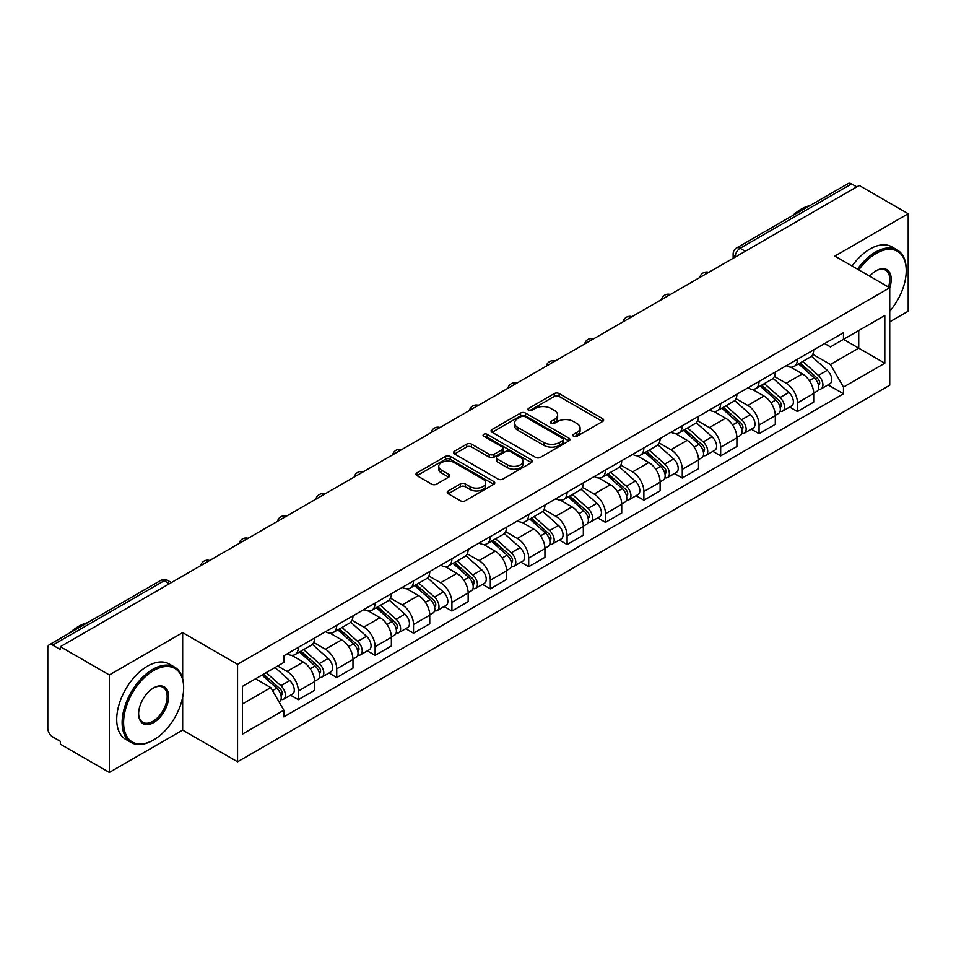 <?xml version="1.0" encoding="UTF-8"?>
<svg xmlns="http://www.w3.org/2000/svg" width="956" height="956" viewBox="0 0 956 956"><rect width="100%" height="100%" fill="white"/><g stroke="black" fill="none" stroke-linecap="round" stroke-linejoin="round"><path stroke-width="1.43" d="M573.564 436.295A2.39 1.386 0 0 0 576.946 436.295L602.615 421.476A3.418 1.972 0 0 0 603.606 420.078A3.418 1.972 0 0 0 602.615 418.692L559.129 393.585A3.418 1.972 0 0 0 554.289 393.585L528.632 408.403A2.39 1.386 0 0 0 527.927 409.383A2.39 1.386 0 0 0 528.632 410.351A2.39 1.386 0 0 0 532.014 410.351L535.336 408.439A10.934 6.31 0 0 1 550.787 408.439L554.42 410.53A10.934 6.31 0 0 1 557.623 414.988A10.934 6.31 0 0 1 554.42 419.457L551.098 421.369A2.39 1.386 0 0 0 550.393 422.349A2.39 1.386 0 0 0 551.098 423.329A2.39 1.386 0 0 0 554.48 423.329L557.802 421.405A10.934 6.31 0 0 1 573.253 421.405L576.886 423.496A10.934 6.31 0 0 1 580.089 427.965A10.934 6.31 0 0 1 576.886 432.423L573.564 434.347A2.39 1.386 0 0 0 572.859 435.315A2.39 1.386 0 0 0 573.564 436.295L573.564 434.347M448.245 490.93A3.418 1.972 0 0 0 447.241 492.328A3.418 1.972 0 0 0 448.245 493.726L460.445 500.765A3.418 1.972 0 0 0 465.273 500.765L493.786 484.31A3.418 1.972 0 0 0 494.778 482.911A3.418 1.972 0 0 0 493.786 481.525L450.3 456.418A3.418 1.972 0 0 0 445.46 456.418L416.959 472.873A3.418 1.972 0 0 0 415.956 474.272A3.418 1.972 0 0 0 416.959 475.658L431.694 484.166A3.418 1.972 0 0 0 436.522 484.166L448.723 477.128A3.418 1.972 0 0 0 449.726 475.73A3.418 1.972 0 0 0 448.723 474.331L441.421 470.113A9.142 5.282 0 0 1 438.744 466.385A9.142 5.282 0 0 1 444.385 461.509A9.142 5.282 0 0 1 454.339 462.656L482.971 479.183A9.142 5.282 0 0 1 485.648 482.911A9.142 5.282 0 0 1 480.008 487.787A9.142 5.282 0 0 1 470.041 486.64L465.273 483.891A3.418 1.972 0 0 0 460.445 483.891L448.245 490.93L448.245 493.726M237.554 664.312L182.668 632.621L109.331 674.972L60.348 646.686L859.229 185.464L908.2 213.738L834.863 256.089L889.737 287.768L237.554 664.312L237.554 761.789L889.737 385.244L889.737 287.768A21.235 12.261 -60 0 0 876.21 270.715L876.21 270.715A21.235 12.261 -60 0 0 869.697 276.2M535.575 457.386A3.418 1.972 0 0 0 540.403 457.386L568.904 440.931A3.418 1.972 0 0 0 569.907 439.545A3.418 1.972 0 0 0 568.904 438.147L525.43 413.04A3.418 1.972 0 0 0 520.59 413.04L492.089 429.495A3.418 1.972 0 0 0 491.085 430.893A3.418 1.972 0 0 0 492.089 432.291L535.575 457.386M484.716 436.808A2.39 1.386 0 0 1 487.142 437.155L487.142 434.311L531.345 459.836A3.418 1.972 0 0 1 532.349 461.222A3.418 1.972 0 0 1 531.345 462.62L502.844 479.075A3.418 1.972 0 0 1 498.004 479.075L454.53 453.969L454.53 451.184A3.418 1.972 0 0 0 453.526 452.582A3.418 1.972 0 0 0 454.53 453.969M454.53 451.184L466.719 444.146A3.418 1.972 0 0 1 471.559 444.146L489.185 454.327A3.418 1.972 0 0 0 494.025 454.327L502.115 449.655A3.418 1.972 0 0 0 503.119 448.256A3.418 1.972 0 0 0 502.115 446.858L483.76 436.259A2.39 1.386 0 0 1 483.055 435.291A2.39 1.386 0 0 1 484.537 434.012A2.39 1.386 0 0 1 487.142 434.311M109.331 674.972L109.331 772.436L60.348 744.162L60.348 741.318L52.723 736.921A6.967 4.015 -120 0 1 47.8 728.388L47.8 647.965A6.967 4.015 -120 0 1 49.246 644.786L160.728 580.412A6.967 4.015 60 0 1 164.205 580.758L52.723 645.133A6.967 4.015 -120 0 0 49.246 644.786M889.737 321.873L908.2 311.214L908.2 213.738M109.331 772.436L182.668 730.097L237.554 761.789M60.348 646.686L60.348 649.53L52.723 645.133M745.274 251.249L740.111 248.273A6.967 4.015 60 0 0 736.622 247.927L848.115 183.564A6.967 4.015 60 0 1 851.593 183.899L740.111 248.273A6.967 4.015 120 0 0 735.188 256.794L735.188 257.08M856.767 186.886L851.593 183.899M797.447 359.241A16.013 9.249 60 0 1 794.137 366.435L810.377 357.054A16.013 9.249 -120 0 0 813.687 349.86M774.396 376.485L786.131 383.26A16.013 9.249 60 0 1 797.447 402.87L813.699 393.49A16.013 9.249 -120 0 0 802.371 373.88L790.743 367.164M813.699 393.49L813.699 402.153L797.447 411.534L789.668 407.041M794.137 366.435A16.013 9.249 60 0 1 786.25 365.706M797.447 402.87L797.447 411.534M759.052 381.408A16.013 9.249 60 0 1 755.742 388.59L771.982 379.221A16.013 9.249 -120 0 0 775.304 372.027M751.273 429.196L759.052 433.701L775.304 424.321L775.304 415.657A16.013 9.249 -120 0 0 763.975 396.047L752.348 389.331M755.742 388.59A16.013 9.249 60 0 1 747.855 387.873M736 398.652L747.735 405.428A16.013 9.249 60 0 1 759.052 425.026L759.052 433.701M720.669 403.575A16.013 9.249 60 0 1 717.347 410.757L733.587 401.389A16.013 9.249 -120 0 0 736.909 394.195M712.877 451.363L720.669 455.869L736.909 446.488L736.909 437.824A16.013 9.249 -120 0 0 725.592 418.214L713.965 411.498M717.347 410.757A16.013 9.249 60 0 1 709.472 410.04M697.617 420.819L709.34 427.583A16.013 9.249 60 0 1 720.669 447.193L720.669 455.869M682.273 425.743A16.013 9.249 60 0 1 678.951 432.925L695.203 423.556A16.013 9.249 -120 0 0 698.513 416.362M674.482 473.531L682.273 478.036L698.513 468.655L698.513 459.979A16.013 9.249 -120 0 0 687.197 440.381L675.569 433.666M678.951 432.925A16.013 9.249 60 0 1 671.076 432.208M659.222 442.987L670.945 449.75A16.013 9.249 60 0 1 682.273 469.36L682.273 478.036M643.878 447.91A16.013 9.249 60 0 1 640.568 455.092L656.808 445.711A16.013 9.249 -120 0 0 660.118 438.529M636.087 495.698L643.878 500.191L660.118 490.822L660.118 482.147A16.013 9.249 -120 0 0 648.801 462.537L637.174 455.833M640.568 455.092A16.013 9.249 60 0 1 632.681 454.375M620.826 465.142L632.561 471.917A16.013 9.249 60 0 1 643.878 491.527L643.878 500.191M605.483 470.077A16.013 9.249 60 0 1 602.172 477.259L618.413 467.878A16.013 9.249 -120 0 0 621.723 460.696M597.691 517.865L605.483 522.358L621.723 512.99L621.723 504.314A16.013 9.249 -120 0 0 610.406 484.704L598.779 478M602.172 477.259A16.013 9.249 60 0 1 594.285 476.542M582.431 487.309L594.166 494.085A16.013 9.249 60 0 1 605.483 513.695L605.483 522.358M567.087 492.244A16.013 9.249 60 0 1 563.777 499.426L580.017 490.046A16.013 9.249 -120 0 0 583.339 482.864M559.308 540.032L567.087 544.526L583.339 535.157L583.339 526.481A16.013 9.249 -120 0 0 572.011 506.871L560.383 500.167M563.777 499.426A16.013 9.249 60 0 1 555.89 498.709M544.036 509.476L555.771 516.252A16.013 9.249 60 0 1 567.087 535.862L567.087 544.526M528.704 514.4A16.013 9.249 60 0 1 525.382 521.594L541.622 512.213A16.013 9.249 -120 0 0 544.944 505.031M520.912 562.2L528.704 566.693L544.944 557.312L544.944 548.648A16.013 9.249 -120 0 0 533.615 529.038L522 522.323M525.382 521.594A16.013 9.249 60 0 1 517.507 520.865M505.64 531.644L517.375 538.419A16.013 9.249 60 0 1 528.704 558.029L528.704 566.693M490.309 536.567A16.013 9.249 60 0 1 486.986 543.761L503.238 534.38A16.013 9.249 -120 0 0 506.549 527.198M482.517 584.367L490.309 588.86L506.549 579.479L506.549 570.816A16.013 9.249 -120 0 0 495.232 551.206L483.605 544.49M486.986 543.761A16.013 9.249 60 0 1 479.111 543.032M467.257 553.811L478.98 560.586A16.013 9.249 60 0 1 490.309 580.196L490.309 588.86M451.913 558.734A16.013 9.249 60 0 1 448.591 565.928L464.843 556.547A16.013 9.249 -120 0 0 468.153 549.365M444.122 606.534L451.913 611.027L468.153 601.647L468.153 592.983A16.013 9.249 -120 0 0 456.837 573.373L445.209 566.657M448.591 565.928A16.013 9.249 60 0 1 440.716 565.199M428.862 575.978L440.596 582.754A16.013 9.249 60 0 1 451.913 602.364L451.913 611.027M413.518 580.901A16.013 9.249 60 0 1 410.208 588.095L426.448 578.715A16.013 9.249 -120 0 0 429.758 571.521M405.726 628.701L413.518 633.195L429.758 623.814L429.758 615.15A16.013 9.249 -120 0 0 418.441 595.54L406.814 588.824M410.208 588.095A16.013 9.249 60 0 1 402.321 587.366M390.466 598.145L402.201 604.921A16.013 9.249 60 0 1 413.518 624.531L413.518 633.195M375.122 603.069A16.013 9.249 60 0 1 371.812 610.251L388.052 600.882A16.013 9.249 -120 0 0 391.374 593.688M367.343 650.869L375.122 655.362L391.374 645.981L391.374 637.317A16.013 9.249 -120 0 0 380.046 617.707L368.419 610.992M371.812 610.251A16.013 9.249 60 0 1 363.925 609.534M352.071 620.313L363.806 627.088A16.013 9.249 60 0 1 375.122 646.686L375.122 655.362M336.727 625.236A16.013 9.249 60 0 1 333.417 632.418L349.657 623.049A16.013 9.249 -120 0 0 352.979 615.855M328.948 673.024L336.727 677.529L352.979 668.148L352.979 659.485A16.013 9.249 -120 0 0 341.65 639.875L330.023 633.159M333.417 632.418A16.013 9.249 60 0 1 325.53 631.701M313.676 642.48L325.41 649.243A16.013 9.249 60 0 1 336.727 668.853L336.727 677.529M298.344 647.403A16.013 9.249 60 0 1 295.022 654.585L311.262 645.216A16.013 9.249 -120 0 0 314.584 638.022M290.552 695.191L298.344 699.696L314.584 690.316L314.584 681.64A16.013 9.249 -120 0 0 303.267 662.042L291.64 655.326M295.022 654.585A16.013 9.249 60 0 1 287.147 653.868M277.67 666.021L287.015 671.411A16.013 9.249 60 0 1 298.344 691.021L298.344 699.696M824.646 343.539L830.429 346.885L884.814 315.48L858.727 330.537L858.727 348.163L830.429 364.499L812.791 354.317M242.477 703.951L270.775 687.615L283.824 710.2L242.477 734.077L242.477 686.336L283.824 662.46L283.824 655.78L843.479 332.676L843.479 339.344L884.814 363.22L843.479 387.096L830.429 364.499M884.814 315.48L884.814 363.22M283.824 710.2L283.824 716.88L843.479 393.776L843.479 387.096M182.668 632.621L182.668 678.7M182.668 697.271L182.668 730.097M270.775 687.615L255.515 678.808M828.051 384.874L843.479 393.776M574.52 436.629L576.886 435.267A10.934 6.31 0 0 0 580.089 430.809L580.089 427.965M557.623 414.988L557.623 417.832A10.934 6.31 0 0 1 554.42 422.301L552.054 423.663M602.567 421.5L559.129 396.429A3.418 1.972 0 0 0 554.289 396.429L529.588 410.698M568.904 438.147L568.904 440.931L525.43 415.884A3.418 1.972 0 0 0 520.59 415.884L492.137 432.315M562.869 440.513A2.39 1.386 0 0 0 563.574 439.545A2.39 1.386 0 0 0 562.869 438.565L524.701 416.529A2.39 1.386 0 0 0 521.319 416.529L517.817 418.549A10.934 6.31 0 0 0 514.615 423.006A10.934 6.31 0 0 0 517.817 427.475L543.904 442.532A10.934 6.31 0 0 0 559.368 442.532L562.869 440.513L562.869 443.357A2.39 1.386 0 0 0 563.574 442.377L563.574 439.545M514.615 423.006L514.615 425.85A10.934 6.31 0 0 0 517.817 430.32L517.817 427.475M562.869 443.357L559.368 445.377A10.934 6.31 0 0 1 543.904 445.377L517.817 430.32M454.566 454.004L466.719 446.978L466.719 444.146M503.119 448.256L503.119 451.101A3.418 1.972 0 0 1 502.115 452.487L494.025 457.159A3.418 1.972 0 0 1 489.185 457.159L471.559 446.978A3.418 1.972 0 0 0 466.719 446.978M487.142 437.155L531.297 462.644M507.493 464.891A9.142 5.282 0 0 0 517.447 466.026A9.142 5.282 0 0 0 523.087 461.162A9.142 5.282 0 0 0 520.411 457.422L510.325 451.602A3.418 1.972 0 0 0 505.497 451.602L497.407 456.275A3.418 1.972 0 0 0 496.403 457.673A3.418 1.972 0 0 0 497.407 459.059L507.493 464.891L507.493 467.735A9.142 5.282 0 0 0 517.447 468.87A9.142 5.282 0 0 0 523.087 463.995L523.087 461.162M496.403 457.673L496.403 460.517A3.418 1.972 0 0 0 497.407 461.903L497.407 459.059M507.493 467.735L497.407 461.903M485.648 482.911L485.648 485.756A9.142 5.282 0 0 1 480.008 490.631A9.142 5.282 0 0 1 470.041 489.484L465.273 486.735A3.418 1.972 0 0 0 460.445 486.735L448.292 493.75M438.744 466.385L438.744 469.229A9.142 5.282 0 0 0 441.421 472.957L441.421 470.113M448.687 477.152L441.421 472.957M493.738 484.334L450.3 459.262A3.418 1.972 0 0 0 445.46 459.262L417.007 475.694M798.559 363.877L814.201 377.835A8.7 5.019 60 0 1 816.938 391.291L813.687 393.167M798.977 364.248L806.338 368.49M800.136 362.957L817.547 378.492A4.183 2.414 60 0 1 818.862 384.957A4.183 2.414 60 0 1 818.479 385.101M802.741 361.464L818.384 375.421A8.7 5.019 60 0 1 821.12 388.877A8.7 5.019 60 0 1 818.491 389.152M811.465 356.218L827.251 370.307A8.7 5.019 60 0 1 829.975 383.762L821.12 388.877M760.163 386.045L775.818 400.002A8.7 5.019 60 0 1 778.543 413.458L775.292 415.334M760.582 386.415L767.943 390.657M761.741 385.125L779.152 400.66A4.183 2.414 60 0 1 780.466 407.125A4.183 2.414 60 0 1 780.084 407.268M764.346 383.619L780 397.588A8.7 5.019 60 0 1 782.725 411.044A8.7 5.019 60 0 1 780.096 411.319M773.069 378.385L788.855 392.474A8.7 5.019 60 0 1 791.592 405.93L782.725 411.044M721.78 408.212L737.423 422.17A8.7 5.019 60 0 1 740.147 435.625L736.909 437.501M722.186 408.57L729.548 412.825M723.357 407.292L740.757 422.827A4.183 2.414 60 0 1 742.071 429.292A4.183 2.414 60 0 1 741.689 429.435M725.963 405.786L741.605 419.756A8.7 5.019 60 0 1 744.33 433.211A8.7 5.019 60 0 1 741.713 433.486M734.686 400.552L750.46 414.641A8.7 5.019 60 0 1 753.197 428.085L744.33 433.211M889.737 311.19A42.458 24.521 120 0 0 906.228 270.715A42.458 24.521 120 0 0 876.21 253.388A42.458 24.521 120 0 0 858.775 269.891M857.508 269.162A43.51 25.119 -60 0 1 875.469 252.109A43.51 25.119 -60 0 1 897.218 249.946A43.51 25.119 -60 0 1 906.228 269.867A43.51 25.119 -60 0 1 906.228 270.297M888.435 287.015A20.184 11.651 120 0 0 885.567 270.142A20.184 11.651 120 0 0 875.827 270.942M792.345 215.757A43.51 25.119 -60 0 1 801.14 209.197A43.51 25.119 -60 0 1 809.935 205.6M852.095 266.031A43.51 25.119 -60 0 1 870.056 248.978A43.51 25.119 -60 0 1 891.805 246.827L897.218 249.946M152.888 740.326L153.629 739.908A42.458 24.521 120 0 0 183.648 687.902A42.458 24.521 120 0 0 153.629 670.562A42.458 24.521 120 0 0 123.599 722.569A42.458 24.521 120 0 0 153.629 739.908L152.888 740.326A43.51 25.119 -60 0 1 131.139 742.489A43.51 25.119 -60 0 1 124.471 707.619A43.51 25.119 -60 0 1 152.888 669.284A43.51 25.119 -60 0 1 174.637 667.133A43.51 25.119 -60 0 1 183.648 687.041A43.51 25.119 -60 0 1 183.648 687.472M153.629 687.902L153.629 687.902A21.235 12.261 -60 0 1 168.638 696.566A21.235 12.261 -60 0 1 153.629 722.569A21.235 12.261 -60 0 1 138.62 713.905A21.235 12.261 -60 0 1 153.629 687.902L153.629 687.902M138.62 713.463A20.184 11.651 120 0 0 142.791 722.294A20.184 11.651 120 0 0 152.888 721.29A20.184 11.651 120 0 0 166.081 703.497A20.184 11.651 120 0 0 162.986 687.328A20.184 11.651 120 0 0 153.259 688.117M69.776 632.932A43.51 25.119 -60 0 1 78.559 626.371A43.51 25.119 -60 0 1 87.355 622.774M131.139 742.489L125.726 739.358A43.51 25.119 -60 0 1 119.058 704.5A43.51 25.119 -60 0 1 147.475 666.153A43.51 25.119 -60 0 1 169.224 664.002L174.637 667.133M683.385 430.367L699.027 444.337A8.7 5.019 60 0 1 701.752 457.793L698.513 459.657M683.791 430.738L691.164 434.992M684.962 429.459L702.373 444.994A4.183 2.414 60 0 1 703.676 451.459A4.183 2.414 60 0 1 703.293 451.602M687.567 427.953L703.21 441.923A8.7 5.019 60 0 1 705.946 455.367A8.7 5.019 60 0 1 703.317 455.654M696.291 422.719L712.065 436.796A8.7 5.019 60 0 1 714.801 450.252L705.946 455.367M644.989 452.535L660.632 466.504A8.7 5.019 60 0 1 663.368 479.948L660.118 481.824M645.408 452.905L652.769 457.159M646.567 451.626L663.978 467.161A4.183 2.414 60 0 1 665.28 473.614A4.183 2.414 60 0 1 664.91 473.77M649.172 450.121L664.814 464.078A8.7 5.019 60 0 1 667.551 477.534A8.7 5.019 60 0 1 664.922 477.821M657.895 444.887L673.681 458.964A8.7 5.019 60 0 1 676.406 472.419L667.551 477.534M606.594 474.702L622.237 488.659A8.7 5.019 60 0 1 624.973 502.115L621.723 503.991M607.012 475.072L614.373 479.326M608.171 473.794L625.582 489.329A4.183 2.414 60 0 1 626.897 495.782A4.183 2.414 60 0 1 626.515 495.937M610.776 472.288L626.419 486.245A8.7 5.019 60 0 1 629.156 499.701A8.7 5.019 60 0 1 626.527 499.988M619.5 467.054L635.286 481.131A8.7 5.019 60 0 1 638.01 494.587L629.156 499.701M568.199 496.869L583.841 510.827A8.7 5.019 60 0 1 586.578 524.282L583.327 526.159M568.617 497.24L575.978 501.494M569.776 495.961L587.187 511.496A4.183 2.414 60 0 1 588.502 517.949A4.183 2.414 60 0 1 588.119 518.104M572.381 494.455L588.036 508.413A8.7 5.019 60 0 1 590.76 521.868A8.7 5.019 60 0 1 588.131 522.155M581.105 489.221L596.891 503.298A8.7 5.019 60 0 1 599.627 516.754L590.76 521.868M529.803 519.036L545.458 532.994A8.7 5.019 60 0 1 548.182 546.45L544.944 548.326M530.221 519.407L537.583 523.661M531.393 518.128L548.792 533.663A4.183 2.414 60 0 1 550.106 540.116A4.183 2.414 60 0 1 549.724 540.271M533.998 516.622L549.64 530.58A8.7 5.019 60 0 1 552.365 544.036A8.7 5.019 60 0 1 549.736 544.311M542.721 511.388L558.495 525.465A8.7 5.019 60 0 1 561.232 538.921L552.365 544.036M491.42 541.204L507.062 555.161A8.7 5.019 60 0 1 509.787 568.617L506.549 570.493M491.826 541.574L499.199 545.828M492.997 540.295L510.396 555.83A4.183 2.414 60 0 1 511.711 562.283A4.183 2.414 60 0 1 511.329 562.439M495.602 538.79L511.245 552.747A8.7 5.019 60 0 1 513.981 566.203A8.7 5.019 60 0 1 511.352 566.478M504.326 533.556L520.1 547.633A8.7 5.019 60 0 1 522.836 561.088L513.981 566.203M453.025 563.371L468.667 577.328A8.7 5.019 60 0 1 471.404 590.784L468.153 592.66M453.443 563.741L460.804 567.995M454.602 562.463L472.013 577.986A4.183 2.414 60 0 1 473.316 584.451A4.183 2.414 60 0 1 472.945 584.606M457.207 560.957L472.85 574.915A8.7 5.019 60 0 1 475.586 588.37A8.7 5.019 60 0 1 472.957 588.645M465.93 555.711L481.716 569.8A8.7 5.019 60 0 1 484.441 583.256L475.586 588.37M414.629 585.538L430.272 599.496A8.7 5.019 60 0 1 433.008 612.951L429.758 614.827M415.047 585.909L422.409 590.151M416.207 584.618L433.618 600.153A4.183 2.414 60 0 1 434.932 606.618A4.183 2.414 60 0 1 434.55 606.761M418.812 583.124L434.454 597.082A8.7 5.019 60 0 1 437.191 610.537A8.7 5.019 60 0 1 434.562 610.812M427.535 577.878L443.321 591.967A8.7 5.019 60 0 1 446.046 605.423L437.191 610.537M376.234 607.705L391.876 621.663A8.7 5.019 60 0 1 394.613 635.119L391.363 636.995M376.652 608.076L384.013 612.318M377.811 606.785L395.222 622.32A4.183 2.414 60 0 1 396.537 628.785A4.183 2.414 60 0 1 396.154 628.928M380.416 605.291L396.071 619.249A8.7 5.019 60 0 1 398.795 632.705A8.7 5.019 60 0 1 396.166 632.98M389.14 600.045L404.926 614.134A8.7 5.019 60 0 1 407.65 627.59L398.795 632.705M337.838 629.873L353.493 643.83A8.7 5.019 60 0 1 356.218 657.286L352.967 659.162M338.257 630.231L345.618 634.485M339.416 628.952L356.827 644.487A4.183 2.414 60 0 1 358.142 650.952A4.183 2.414 60 0 1 357.759 651.096M342.033 627.447L357.675 641.416A8.7 5.019 60 0 1 360.4 654.872A8.7 5.019 60 0 1 357.771 655.147M350.744 622.213L366.53 636.302A8.7 5.019 60 0 1 369.267 649.757L360.4 654.872M299.455 652.028L315.098 665.997A8.7 5.019 60 0 1 317.822 679.453L314.584 681.317M299.861 652.398L307.223 656.653M301.032 651.12L318.432 666.655A4.183 2.414 60 0 1 319.746 673.12A4.183 2.414 60 0 1 319.364 673.263M303.638 649.614L319.28 663.583A8.7 5.019 60 0 1 322.005 677.027A8.7 5.019 60 0 1 319.388 677.314M312.361 644.38L328.135 658.457A8.7 5.019 60 0 1 330.872 671.913L322.005 677.027M262.016 675.056L276.702 688.165A8.7 5.019 60 0 1 279.439 701.608L278.997 701.859M262.159 674.972L268.839 678.82M263.593 674.147L280.048 688.822A4.183 2.414 60 0 1 281.351 695.275A4.183 2.414 60 0 1 280.968 695.43M266.198 672.642L280.885 685.739A8.7 5.019 60 0 1 283.621 699.195A8.7 5.019 60 0 1 280.992 699.481M275.053 667.527L289.74 680.624A8.7 5.019 60 0 1 292.476 694.08L283.621 699.195M735.427 256.937L735.188 256.794A6.967 4.015 0 0 1 733.144 253.949L733.144 258.251M336.727 668.853L352.979 659.485M375.122 646.686L391.374 637.317M413.518 624.531L429.758 615.15M451.913 602.364L468.153 592.983M490.309 580.196L506.549 570.816M528.704 558.029L544.944 548.648M567.087 535.862L583.339 526.481M605.483 513.695L621.723 504.314M643.878 491.527L660.118 482.147M682.273 469.36L698.513 459.979M720.669 447.193L736.909 437.824M759.052 425.026L775.304 415.657M298.344 691.021L314.584 681.64M287.015 671.411L303.267 662.042M325.41 649.243L341.65 639.875M363.806 627.088L380.046 617.707M402.201 604.921L418.441 595.54M440.596 582.754L456.837 573.373M478.98 560.586L495.232 551.206M517.375 538.419L533.615 529.038M555.771 516.252L572.011 506.871M594.166 494.085L610.406 484.704M632.561 471.917L648.801 462.537M670.945 449.75L687.197 440.381M709.34 427.583L725.592 418.214M747.735 405.428L763.975 396.047M786.131 383.26L802.371 373.88M708.169 272.675A6.967 4.015 120 0 0 705.098 274.444M669.786 294.842A6.967 4.015 120 0 0 666.702 296.611M631.39 317.01A6.967 4.015 120 0 0 628.307 318.778M592.995 339.177A6.967 4.015 120 0 0 589.924 340.945M554.6 361.344A6.967 4.015 120 0 0 551.528 363.113M516.204 383.499A6.967 4.015 120 0 0 513.133 385.28M477.809 405.667A6.967 4.015 120 0 0 474.738 407.447M439.425 427.834A6.967 4.015 120 0 0 436.342 429.614M401.03 450.001A6.967 4.015 120 0 0 397.959 451.782M362.635 472.168A6.967 4.015 120 0 0 359.564 473.949M324.239 494.336A6.967 4.015 120 0 0 321.168 496.104M285.844 516.503A6.967 4.015 120 0 0 282.773 518.272M247.461 538.67A6.967 4.015 120 0 0 244.378 540.439M209.065 560.837A6.967 4.015 120 0 0 205.994 562.606M169.379 583.746L164.205 580.758A6.967 4.015 120 0 1 167.694 580.412A6.967 6.967 0 0 0 160.728 580.412M576.886 435.267L576.886 432.423M551.098 423.329L551.098 421.369M554.42 422.301L554.42 419.457M528.632 410.351L528.632 408.403M554.289 396.429L554.289 393.585M559.129 396.429L559.129 393.585M602.615 421.476L602.615 418.692M492.089 432.291L492.089 429.495M520.59 415.884L520.59 413.04M525.43 415.884L525.43 413.04M543.904 445.377L543.904 442.532M559.368 445.377L559.368 442.532M471.559 446.978L471.559 444.146M489.185 457.159L489.185 454.327M494.025 457.159L494.025 454.327M502.115 452.487L502.115 449.655M531.345 462.62L531.345 459.836M460.445 486.735L460.445 483.891M465.273 486.735L465.273 483.891M470.041 489.484L470.041 486.64M448.723 477.128L448.723 474.331M416.959 475.658L416.959 472.873M445.46 459.262L445.46 456.418M450.3 459.262L450.3 456.418M493.786 484.31L493.786 481.525M814.201 377.835L809.326 380.655M819.722 383.045L818.157 383.954M827.251 370.307L818.384 375.421M775.818 400.002L770.93 402.823M781.327 405.213L779.761 406.109M788.855 392.474L780 397.588M737.423 422.17L732.547 424.978M742.932 427.38L741.366 428.276M750.46 414.641L741.605 419.756M699.027 444.337L694.152 447.145M704.548 449.547L702.971 450.443M712.065 436.796L703.21 441.923M660.632 466.504L655.756 469.312M666.153 471.702L664.587 472.611M673.681 458.964L664.814 464.078M622.237 488.659L617.361 491.48M627.757 493.87L626.192 494.778M635.286 481.131L626.419 486.245M583.841 510.827L578.966 513.647M589.362 516.037L587.797 516.945M596.891 503.298L588.036 508.413M545.458 532.994L540.57 535.814M550.967 538.204L549.401 539.112M558.495 525.465L549.64 530.58M507.062 555.161L502.187 557.981M512.583 560.371L511.006 561.28M520.1 547.633L511.245 552.747M468.667 577.328L463.791 580.149M474.188 582.539L472.623 583.447M481.716 569.8L472.85 574.915M430.272 599.496L425.396 602.316M435.793 604.706L434.227 605.614M443.321 591.967L434.454 597.082M391.876 621.663L387.001 624.483M397.397 626.873L395.832 627.781M404.926 614.134L396.071 619.249M353.493 643.83L348.605 646.638M359.002 649.04L357.436 649.937M366.53 636.302L357.675 641.416M315.098 665.997L310.222 668.806M320.619 671.208L319.041 672.104M328.135 658.457L319.28 663.583M276.702 688.165L272.496 690.591M282.223 693.363L280.646 694.271M289.74 680.624L280.885 685.739M708.766 272.329A6.967 6.967 0 0 0 699.828 277.491M670.371 294.496A6.967 6.967 0 0 0 661.444 299.658M631.976 316.663A6.967 6.967 0 0 0 623.049 321.825M593.58 338.83A6.967 6.967 0 0 0 584.654 343.993M555.197 360.998A6.967 6.967 0 0 0 546.258 366.16M516.802 383.165A6.967 6.967 0 0 0 507.863 388.315M478.406 405.332A6.967 6.967 0 0 0 469.468 410.483M440.011 427.499A6.967 6.967 0 0 0 431.084 432.65M401.616 449.667A6.967 6.967 0 0 0 392.689 454.817M363.22 471.834A6.967 6.967 0 0 0 354.294 476.984M324.837 493.989A6.967 6.967 0 0 0 315.898 499.151M286.442 516.156A6.967 6.967 0 0 0 277.503 521.319M248.046 538.324A6.967 6.967 0 0 0 239.12 543.486M209.651 560.491A6.967 6.967 0 0 0 200.724 565.653M171.423 582.562L167.694 580.412M736.622 247.927A6.967 6.967 0 0 0 733.144 253.949M906.228 270.715L906.228 269.867M183.648 687.902L183.648 687.041"/></g></svg>
